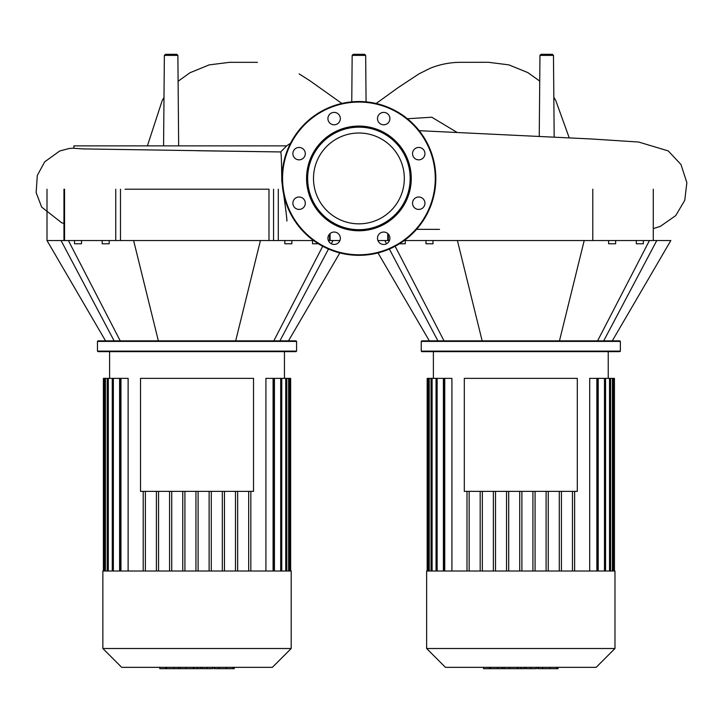 <?xml version="1.0" encoding="UTF-8"?>
<svg xmlns="http://www.w3.org/2000/svg" width="723" height="723" viewBox="0 0 723 723"><rect width="100%" height="100%" fill="white"/><g stroke="black" fill="none" stroke-linecap="round" stroke-linejoin="round"><path stroke-width="1.08" d="M464.311 491.369L577.306 491.369L577.306 378.364L464.311 378.364L464.311 491.369M520.804 571.016L426.642 571.016L426.642 648.513L614.975 648.513L614.975 571.016L520.804 571.016M426.642 648.513L445.476 667.347L596.141 667.347L614.975 648.513M597.939 571.016L597.939 378.364L589.706 378.364L589.706 571.016M614.433 571.016L614.433 378.364L598.219 378.364L598.219 571.016M559.277 571.016L559.277 491.369M548.251 571.016L548.251 491.369M546.1 571.016L546.1 491.369M535.074 571.016L535.074 491.369M532.914 571.016L532.914 491.369M521.889 571.016L521.889 491.369M519.729 571.016L519.729 491.369M508.703 571.016L508.703 491.369M506.543 571.016L506.543 491.369M495.517 571.016L495.517 491.369M493.366 571.016L493.366 491.369M482.34 571.016L482.34 491.369M480.18 571.016L480.18 491.369M469.155 571.016L469.155 491.369M443.398 571.016L443.398 378.364L436.059 378.364L436.059 571.016M451.911 571.016L451.911 378.364L443.669 378.364L443.669 571.016M466.995 571.016L466.995 491.369M561.437 571.016L561.437 491.369M427.176 571.016L427.176 378.364L436.059 378.364M572.462 571.016L572.462 491.369M574.622 571.016L574.622 491.369M557.532 668.694L539.132 668.694M556.674 668.694L556.674 667.347M536.403 667.347L536.403 668.694L525.802 668.694L525.802 667.347M530.727 668.694L530.727 667.347M517.749 667.347L517.749 668.694L524.636 668.694L524.636 667.347M517.749 668.694L483.57 668.694L483.57 667.347M489.426 668.694L489.426 667.347M490.366 668.694L490.366 667.347M497.722 668.694L497.722 667.347M502.169 668.694L502.169 667.347M504.103 668.694L504.103 667.347M509.787 668.694L509.787 667.347M140.524 491.369L253.52 491.369L253.52 378.364L140.524 378.364L140.524 491.369M163.57 145.874L164.365 55.382L165.44 54.306L176.792 54.306L177.876 55.382L164.365 55.382M178.662 145.874L177.876 55.382M365.666 55.382L352.164 55.382L353.24 54.306L364.591 54.306L365.666 55.382L366.073 101.862M539.25 136.394L539.954 55.382L541.039 54.306L552.39 54.306L553.466 55.382L539.954 55.382M554.18 137.108L553.466 55.382M73.882 145.874L286.67 145.874L280.651 151.947L83.253 148.911L73.882 148.305L73.882 145.874M197.036 150.727L280.651 151.947C281.211 151.776 281.59 161.491 281.789 181.093C285.63 207.935 287.311 221.229 286.823 220.976M520.804 341.401L620.37 341.401L619.837 340.858L421.78 340.858L421.247 341.401L520.804 341.401M421.247 351.116L421.78 351.649L619.837 351.649L620.37 351.116L421.247 351.116L421.247 341.401M636.321 240.542L636.321 243.778L643.334 243.778L643.334 240.542M608.63 240.542L608.63 243.778L615.644 243.778L615.644 240.542M399.448 243.778L405.296 243.778L405.296 240.542M432.987 240.542L432.987 243.778L425.974 243.778L425.974 240.542M603.705 340.858L656.773 240.542L670.827 240.542L612.282 340.858M597.596 340.858L649.435 240.542M559.466 340.858L584.211 240.542L656.773 240.542M482.151 340.858L457.406 240.542L584.211 240.542M404.256 240.542L457.406 240.542M389.462 240.542L388.341 240.542L388.341 234.135M386.552 243.768L384.844 240.542L388.341 240.542M437.912 340.858L389.345 249.046M377.93 240.542L384.844 240.542M444.021 340.858L395.138 246.263M358.915 133.014A45.413 45.413 0 0 1 404.329 178.427A45.413 45.413 0 0 1 358.915 223.841A45.413 45.413 0 0 1 313.502 178.427A45.413 45.413 0 0 1 358.915 133.014M358.915 255.327A76.9 76.9 0 0 1 282.015 178.427A76.9 76.9 0 0 1 358.915 101.527A76.9 76.9 0 0 1 435.815 178.427A76.9 76.9 0 0 1 358.915 255.327A76.9 76.9 0 0 1 282.015 178.427A76.9 76.9 0 0 1 358.915 101.527M358.915 230.773A52.345 52.345 0 0 1 306.57 178.427A52.345 52.345 0 0 1 358.915 126.082A52.345 52.345 0 0 1 411.26 178.427A52.345 52.345 0 0 1 358.915 230.773M358.915 229.688A51.27 51.27 0 0 1 307.646 178.427A51.27 51.27 0 0 1 358.915 127.158A51.27 51.27 0 0 1 410.185 178.427A51.27 51.27 0 0 1 358.915 229.688M389.905 118.599A6.209 6.209 0 0 1 383.696 124.808A6.209 6.209 0 0 1 377.487 118.599A6.209 6.209 0 0 1 383.696 112.39A6.209 6.209 0 0 1 389.905 118.599M423.127 158.03A6.209 6.209 0 0 1 414.351 158.03A6.209 6.209 0 0 1 414.351 149.254A6.209 6.209 0 0 1 423.127 149.254A6.209 6.209 0 0 1 423.127 158.03M418.744 209.417A6.209 6.209 0 0 1 412.535 203.208A6.209 6.209 0 0 1 418.744 196.999A6.209 6.209 0 0 1 424.952 203.208A6.209 6.209 0 0 1 418.744 209.417M379.304 242.639A6.209 6.209 0 0 1 379.304 233.863A6.209 6.209 0 0 1 388.088 233.863A6.209 6.209 0 0 1 388.088 242.639A6.209 6.209 0 0 1 379.304 242.639M327.926 238.256A6.209 6.209 0 0 1 334.134 232.047A6.209 6.209 0 0 1 340.343 238.256A6.209 6.209 0 0 1 334.134 244.455A6.209 6.209 0 0 1 327.926 238.256M294.695 198.816A6.209 6.209 0 0 1 303.479 198.816A6.209 6.209 0 0 1 303.479 207.591A6.209 6.209 0 0 1 294.695 207.591A6.209 6.209 0 0 1 294.695 198.816M299.087 147.438A6.209 6.209 0 0 1 305.296 153.647A6.209 6.209 0 0 1 299.087 159.846A6.209 6.209 0 0 1 292.878 153.647A6.209 6.209 0 0 1 299.087 147.438M338.518 114.207A6.209 6.209 0 0 1 338.518 122.982A6.209 6.209 0 0 1 329.742 122.982A6.209 6.209 0 0 1 329.742 114.207A6.209 6.209 0 0 1 338.518 114.207M197.018 341.401L296.584 341.401L296.05 340.858L97.994 340.858L97.46 341.401L197.018 341.401M97.46 351.116L97.994 351.649L296.05 351.649L296.584 351.116L97.46 351.116L97.46 341.401M312.535 240.542L312.535 243.778L318.382 243.778M284.844 240.542L284.844 243.778L291.857 243.778L291.857 240.542M74.496 240.542L74.496 243.778L81.509 243.778L81.509 240.542M109.2 240.542L109.2 243.778L102.187 243.778L102.187 240.542M331.279 243.768L332.987 240.542L339.9 240.542M279.918 340.858L328.486 249.046M273.809 340.858L322.693 246.263M235.68 340.858L260.425 240.542L278.301 240.542L278.301 189.218M158.364 340.858L133.619 240.542L260.425 240.542M329.489 234.135L329.489 240.542L332.987 240.542M329.489 240.542L328.359 240.542M313.574 240.542L278.301 240.542M115.743 189.218L115.743 240.542L133.619 240.542M115.743 240.542L64.555 240.542L64.555 189.218M114.126 340.858L61.057 240.542L64.555 240.542M105.549 340.858L47.004 240.542L61.057 240.542M120.235 340.858L68.396 240.542M125.052 189.218L268.992 189.218L268.992 240.542M197.018 571.016L102.856 571.016L102.856 648.513L291.188 648.513L291.188 571.016L197.018 571.016M102.856 648.513L121.69 667.347L272.354 667.347L291.188 648.513M274.153 571.016L274.153 378.364L265.919 378.364L265.919 571.016M290.646 571.016L290.646 378.364L274.433 378.364L274.433 571.016M235.49 571.016L235.49 491.369M224.464 571.016L224.464 491.369M222.313 571.016L222.313 491.369M211.288 571.016L211.288 491.369M209.128 571.016L209.128 491.369M198.102 571.016L198.102 491.369M195.942 571.016L195.942 491.369M184.916 571.016L184.916 491.369M182.756 571.016L182.756 491.369M171.731 571.016L171.731 491.369M169.58 571.016L169.58 491.369M158.554 571.016L158.554 491.369M156.394 571.016L156.394 491.369M145.368 571.016L145.368 491.369M119.611 571.016L119.611 378.364L112.273 378.364L112.273 571.016M128.125 571.016L128.125 378.364L119.891 378.364L119.891 571.016M143.208 571.016L143.208 491.369M237.65 571.016L237.65 491.369M103.398 571.016L103.398 378.364L112.273 378.364M248.676 571.016L248.676 491.369M250.836 571.016L250.836 491.369M233.755 668.694L215.346 668.694M232.887 668.694L232.887 667.347M212.616 667.347L212.616 668.694L202.015 668.694L202.015 667.347M206.941 668.694L206.941 667.347M193.963 667.347L193.963 668.694L200.849 668.694L200.849 667.347M193.963 668.694L159.783 668.694L159.783 667.347M165.639 668.694L165.639 667.347M166.579 668.694L166.579 667.347M173.945 668.694L173.945 667.347M178.382 668.694L178.382 667.347M180.316 668.694L180.316 667.347M186.001 668.694L186.001 667.347M444.753 571.016L444.753 378.364M437.135 571.016L437.135 378.364M432.092 571.016L432.092 378.364M429.2 571.016L429.2 378.364M612.417 571.016L612.417 378.364M609.525 571.016L609.525 378.364M604.482 571.016L604.482 378.364M596.864 571.016L596.864 378.364M538.274 668.694L538.274 667.347M542.566 668.694L542.566 667.347M550.14 668.694L550.14 667.347M525.946 668.694L525.946 667.347M521.193 668.694L521.193 667.347M517.316 668.694L517.316 667.347M457.171 132.463L431.776 117.216L407.411 118.744M592.779 189.218L592.779 240.542M653.276 189.218L653.276 240.542M435.273 178.427A76.358 76.358 0 0 1 358.915 254.785A76.358 76.358 0 0 1 282.557 178.427A76.358 76.358 0 0 1 358.915 102.07A76.358 76.358 0 0 1 435.273 178.427M120.488 189.218L120.488 240.542M273.556 240.542L273.556 189.218M120.967 571.016L120.967 378.364M113.348 571.016L113.348 378.364M108.305 571.016L108.305 378.364M105.413 571.016L105.413 378.364M288.631 571.016L288.631 378.364M285.739 571.016L285.739 378.364M280.696 571.016L280.696 378.364M273.077 571.016L273.077 378.364M214.487 668.694L214.487 667.347M218.78 668.694L218.78 667.347M226.353 668.694L226.353 667.347M202.16 668.694L202.16 667.347M197.406 668.694L197.406 667.347M193.529 668.694L193.529 667.347M608.233 378.364L608.233 351.649M433.384 378.364L433.384 351.649M431.016 378.364L431.016 571.016M428.124 378.364L428.124 571.016M605.558 571.016L605.558 378.364M610.601 571.016L610.601 378.364M613.493 571.016L613.493 378.364M558.048 667.347L558.048 668.694M537.758 667.347L537.758 668.694M147.402 145.874L162.232 100.461L163.994 97.632M178.102 81.265L190.013 72.725L209.173 64.889L229.607 62.323L257.397 62.341M341.852 103.443L310.022 80.822L299.141 73.891M286.615 145.874L290.529 143.262M376.168 103.488L397.921 87.754L418.988 73.873L430.321 68.206C440.081 64.302 450.203 62.341 460.687 62.323L488.504 62.295L508.838 64.862L527.889 72.625L539.729 81.084M569.218 137.849L555.698 100.325L553.836 97.343M351.758 101.862L352.164 55.382M419.195 130.682L591.64 138.988L638.662 142.033L668.242 150.917L680.994 164.546L686.85 182.612L684.78 200.262L675.761 215.571L660.406 226.326L653.872 228.432M439.53 229.372L416.556 229.327M73.882 148.079L68.839 148.567L59.711 151.008L44.718 161.816L37.298 175.436L36.15 192.616L41.672 207.103L61.681 222.765L63.958 223.461M620.37 351.116L620.37 341.401M429.335 340.858L378.012 252.914M387.745 240.542L387.745 233.547M296.584 351.116L296.584 341.401M288.495 340.858L339.819 252.914M47.004 189.218L47.004 240.542M330.086 240.542L330.086 233.547M63.958 240.542L63.958 189.218M284.446 378.364L284.446 351.649M109.598 378.364L109.598 351.649M107.23 378.364L107.23 571.016M104.338 378.364L104.338 571.016M281.771 571.016L281.771 378.364M286.814 571.016L286.814 378.364M289.706 571.016L289.706 378.364M234.261 667.347L234.261 668.694M213.972 667.347L213.972 668.694"/></g></svg>
